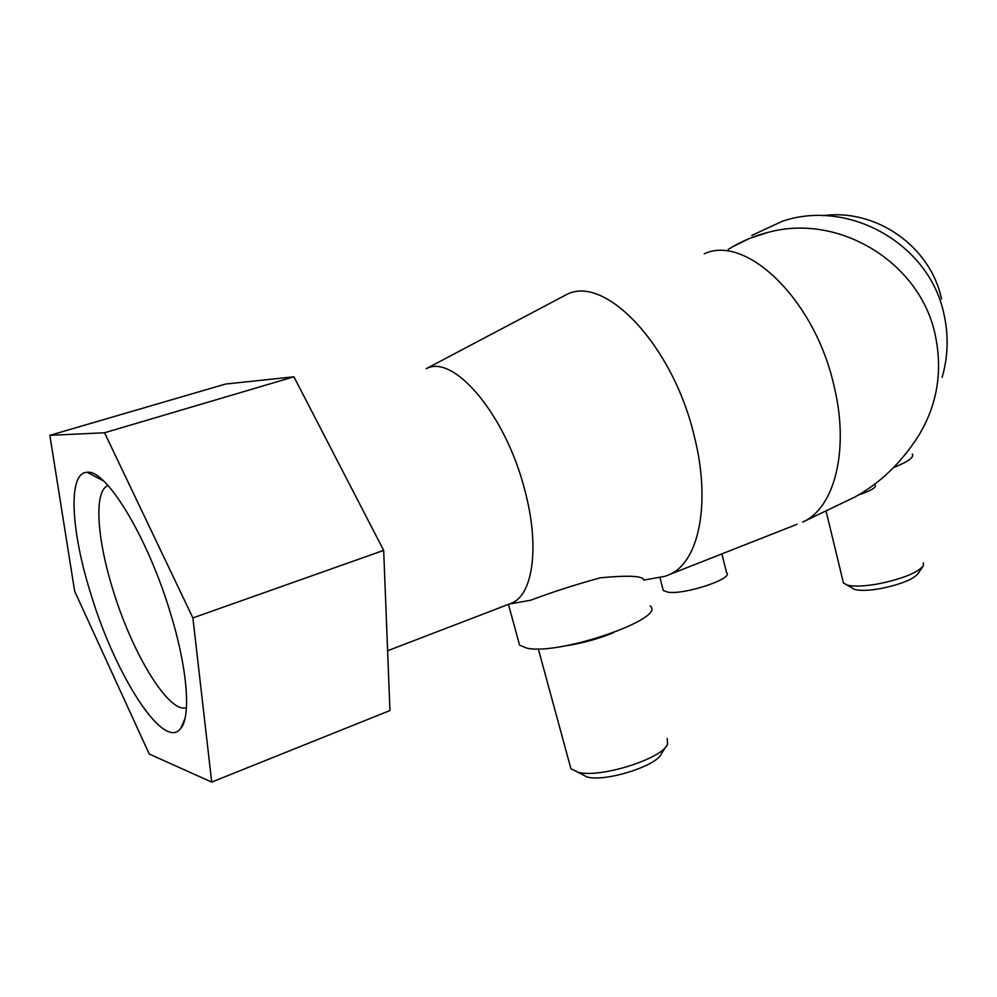 <?xml version="1.0" encoding="UTF-8"?>
<svg xmlns="http://www.w3.org/2000/svg" width="997" height="997" viewBox="0 0 997 997"><rect width="100%" height="100%" fill="white"/><g stroke="black" fill="none" stroke-linecap="round" stroke-linejoin="round"><path stroke-width="1.5" d="M731.761 247.244L749.445 238.445L768.351 232.289C839.225 212.947 920.543 262.66 935.298 335.328C942.85 371.47 937.242 405.031 918.449 435.988C900.902 463.219 879.578 483.632 854.466 497.229L802.66 522.067C834.489 508.358 849.78 449.934 833.978 385.727C814.848 299.648 746.03 233.921 704.243 253.799M768.326 232.313C754.28 235.753 740.908 241.473 728.184 249.462M508.557 604.332L512.308 602.886C533.445 593.689 539.813 544.636 524.434 488.792C505.305 414.366 453.647 353.823 426.529 368.591M655.69 577.973L665.061 576.303L669.947 574.347C699.209 561.623 711.335 502.014 693.987 435.028C672.614 345.298 605.403 274.985 567.268 294.19L426.23 368.678M751.788 235.429L782.545 221.184C849.606 198.54 930.039 244.577 944.047 314.591C948.72 335.802 948.085 356.714 942.128 377.34M823.136 215.651C876.126 208.336 930.675 246.583 941.517 299.025M667.217 738.465L667.554 744.086C662.868 758.63 599.658 778.595 577.899 772.226L570.895 768.65L569.885 764.948M665.934 746.616L661.497 753.533C657.434 765.796 605.191 782.309 586.984 776.962L581.002 773.846M650.044 605.939C667.778 618.115 559.043 655.814 526.74 648.112L519.599 645.171L518.552 641.345M694.248 564.776L717.03 555.803M662.88 588.878L663.317 590.585L668.102 592.218C685.251 594.848 734.303 578.372 726.589 572.689L721.853 553.908M108.025 485.502L107.414 485.776C93.743 492.157 97.108 539.464 113.122 590.299C132.265 653.459 168.755 713.74 186.451 707.708M91.176 594.997C70.862 531.227 67.509 472.428 87.125 472.279C106.068 468.939 147.805 537.371 170.35 612.843C187.561 668.551 191.2 716.494 180.694 728.495C163.882 751.352 115.689 675.904 91.176 594.997M843.001 581.114L843.45 582.958L846.989 585.015C853.843 586.797 864.723 586.336 879.616 583.619C903.394 578.497 917.988 572.527 923.409 565.685L923.372 562.757M851.637 587.719L854.628 589.451C860.374 590.972 869.434 590.598 881.809 588.355C901.525 584.117 913.651 579.132 918.212 573.387L922.649 566.819M857.956 495.135C870.693 490.935 876.438 487.57 875.204 485.016L874.892 483.719M893.91 467.431C908.317 461.623 914.436 457.149 912.28 454.009M519.611 602.213L530.703 600.231C551.216 592.455 574.347 584.99 600.082 577.836C628.633 575.144 643.202 575.892 643.775 580.092L665.061 576.303M613.791 632.584C597.552 639.202 580.74 643.738 563.355 646.193M225.496 384.057L293.916 376.804L383.671 550.381L389.952 710.525L211.713 782.097L192.882 617.928L104.548 432.76L49.85 435.328L225.496 384.057M104.548 432.76L293.916 376.804M192.882 617.928L383.671 550.381M49.85 435.328L74.675 591.283L149.251 754.031L211.713 782.097M797.064 524.272L669.947 574.347M570.895 768.65L538.293 648.848M519.599 645.171L508.433 604.369M103.576 480.953L87.125 472.279M107.414 485.776L108.087 485.576M826.264 511.922L843.45 582.958M854.628 589.451L846.989 585.015M184.931 718.75L180.694 728.495M663.317 590.585L659.939 577.512M586.984 776.962L577.899 772.226M509.679 603.983L530.703 600.231M387.609 650.742L512.308 602.886"/></g></svg>
